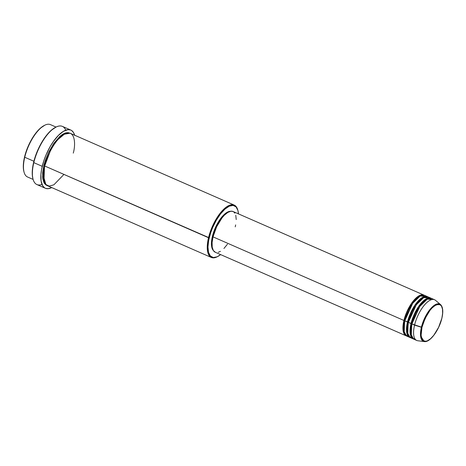 <?xml version="1.0" encoding="UTF-8"?>
<svg xmlns="http://www.w3.org/2000/svg" width="466" height="466" viewBox="0 0 466 466"><rect width="100%" height="100%" fill="white"/><g stroke="black" fill="none" stroke-linecap="round" stroke-linejoin="round"><path stroke-width="0.7" d="M441.791 318.365C440.929 323.421 434.976 337.18 427.584 340.733C420.309 343.797 420.32 332.718 421.975 327.301L421.386 327.272L420.548 335.87L424.328 341.584A20.347 8.178 -66.4 0 1 421.386 327.272L414.565 325.117A22.228 8.936 113.6 0 0 417.775 340.751L424.328 341.584C430.06 342.65 439.199 329.963 441.861 318.29L438.593 327.33L433.811 335.235L430.648 338.666L427.584 340.733L425.732 341.263L423.419 340.728L421.835 338.648L421.118 335.211L421.975 327.301L425.167 318.336L429.949 310.432L432.058 308.003L435.186 305.457L438.028 304.403L440.341 304.939L441.488 306.156L442.508 309.168L442.613 313.356L441.861 318.29C443.422 311.585 442.98 307.012 440.539 304.566L435.058 304.793L428.423 311.527L421.386 327.272A20.347 8.178 -66.4 0 1 430.363 308.993A20.347 8.178 -66.4 0 1 440.539 304.566L435.483 300.314A22.228 8.936 113.6 0 0 424.363 305.148A22.228 8.936 113.6 0 0 414.565 325.117L411.897 323.952A22.228 8.936 113.6 0 0 414.088 339.306L416.75 340.471A22.228 8.936 -66.4 0 1 414.565 325.117A22.228 8.936 -66.4 0 1 434.58 299.749L431.918 298.584A22.228 8.936 113.6 0 0 411.897 323.952L421.975 327.301C422.831 322.245 428.784 308.48 436.182 304.933C443.457 301.869 443.446 312.948 441.791 318.365M404.616 320.526L403.911 320.457L411.251 303.756L418.252 296.265L424.357 295.31A22.228 8.936 -66.4 0 0 423.926 295.083A22.228 8.936 -66.4 0 0 403.911 320.457L213.026 236.874A22.228 8.936 113.6 0 0 215.21 252.228L406.096 335.805A22.228 8.936 -66.4 0 1 403.911 320.457L404.616 320.526L409.562 307.88L414.414 300.768L420.041 296.114L414.414 300.768L409.562 307.88L404.616 320.526L404.214 332.252L404.616 320.526M426.029 296.329L420.151 296.056L412.736 303.284L404.797 320.841A22.228 8.936 113.6 0 0 406.987 336.196L409.649 337.361A22.228 8.936 -66.4 0 1 407.459 322.012L414.804 305.312L421.806 297.821L427.91 296.865A22.228 8.936 -66.4 0 0 427.479 296.638A22.228 8.936 -66.4 0 0 407.459 322.012L404.797 320.841L408.169 322.082L407.459 322.012L406.515 331.035L410.103 337.53A22.228 8.936 -66.4 0 1 409.649 337.361M423.594 297.669L417.967 302.323L413.115 309.436L408.169 322.082L413.115 309.436L417.967 302.323L423.594 297.669M429.582 297.885L423.699 297.611L416.289 304.834L408.35 322.396A22.228 8.936 113.6 0 0 410.534 337.751L413.202 338.916A22.228 8.936 -66.4 0 1 411.012 323.561L418.352 306.867L425.359 299.376L431.464 298.421A22.228 8.936 -66.4 0 0 431.033 298.193A22.228 8.936 -66.4 0 0 411.012 323.561L408.35 322.396L411.723 323.637L411.012 323.561L410.063 332.59L413.657 339.085A22.228 8.936 -66.4 0 1 413.202 338.916M427.141 299.224L421.52 303.879L416.662 310.991L411.723 323.637L416.662 310.991L421.52 303.879L427.141 299.224M433.13 299.44L427.252 299.166L419.843 306.389L411.897 323.952L411.012 333.604L412.352 337.803L415.538 339.621M23.929 171.721L24.098 172.315A28.577 11.487 -66.4 0 1 24.739 157.252L24.558 156.943A28.047 11.277 113.6 0 0 23.929 171.721L23.347 168.127L23.644 161.76L25.222 154.427L27.948 146.773L31.595 139.451L35.841 133.084L40.321 128.232L44.649 125.307M73.267 153.122C75.649 145.322 75.661 129.356 65.182 133.771C54.534 138.891 45.953 158.714 44.713 166.001L208.523 237.724A28.577 11.487 113.6 0 0 217.115 256.83L217.663 256.55A28.047 11.277 -66.4 0 1 209.228 237.8L44.713 166.001A28.577 11.487 113.6 0 0 47.526 185.742L211.331 257.465A28.577 11.487 -66.4 0 1 208.523 237.724A28.577 11.487 -66.4 0 1 234.258 205.104A28.577 11.487 -66.4 0 1 237.794 210.084M238.464 213.97L237.928 210.533L236.076 206.921L233.122 205.419L229.319 206.164L224.991 209.088L220.511 213.941L216.265 220.307L212.618 227.629L210.684 232.738L208.698 240.246L207.97 247.003L208.552 252.421L210.405 256.038L213.358 257.535L217.162 256.789L220.622 254.599A28.047 11.277 -66.4 0 1 217.663 256.55M70.838 130.084L62.403 126.391A31.752 12.763 113.6 0 0 33.808 162.634L33.628 162.319A31.228 12.553 113.6 0 0 32.923 178.775L33.092 179.369A31.752 12.763 -66.4 0 1 33.808 162.634A31.752 12.763 113.6 0 0 36.931 184.571L45.365 188.264A31.752 12.763 -66.4 0 1 42.243 166.327L33.808 162.634L42.243 166.327A31.752 12.763 -66.4 0 1 70.838 130.084A31.752 12.763 -66.4 0 1 74.659 135.227M42.004 184.454A31.752 12.763 -66.4 0 1 33.092 179.369M70.29 133.393L68.17 132.624L65.665 132.874L62.863 134.138L59.881 136.363L53.835 143.324L48.429 152.697L45.307 160.455L43.827 165.611L42.604 177.127L43.851 182.445L47.095 185.526L45.913 184.955L44.258 183.196L42.79 178.857L42.645 172.822L43.827 165.611L44.753 165.838L50.899 149.394L57.137 140.208L64.395 134.161L57.137 140.208L50.899 149.394L44.538 165.686L43.827 165.611L53.182 144.268L62.124 134.61L69.999 133.212M215.432 252.316L213.364 250.551L212.222 247.178L212.106 242.483L213.026 236.874L403.911 320.457L402.962 329.479L406.556 335.974A22.228 8.936 -66.4 0 1 406.096 335.805M230.489 211.296A21.698 8.72 113.6 0 0 212.403 236.367L213.079 236.664L212.403 236.367A21.698 8.72 113.6 0 0 213.329 250.492L211.879 247.679L211.506 241.842L212.403 236.367L215.024 228.503L218.898 221.088L223.435 215.257L227.944 211.896L230.886 211.319M217.395 256.684A28.577 11.487 -66.4 0 1 211.331 257.465M74.729 135.466L73.482 132.484L71.648 130.527L70.529 129.962L67.943 129.67L63.393 131.354L58.39 135.437L53.357 141.559L50.206 146.522L46.082 154.817L43.886 160.601L41.643 169.1L40.926 174.336L41.09 181.041L42.721 185.864L44.555 187.815L45.674 188.386L48.26 188.672L51.738 187.582A31.752 12.763 -66.4 0 1 45.365 188.264M56.037 127.067L50.479 124.638A28.577 11.487 113.6 0 0 24.739 157.252L33.89 161.259L24.739 157.252A28.577 11.487 113.6 0 0 27.552 176.993L33.109 179.427M431.033 298.193L428.365 297.028A22.228 8.936 113.6 0 0 408.35 322.396L407.459 332.048L408.798 336.248L411.985 338.066M32.929 178.787L32.282 174.773L32.608 167.684L34.367 159.523L37.402 151.001L41.457 142.846L46.186 135.763L51.173 130.364L55.99 127.107A31.752 12.763 -66.4 0 1 65.764 130.195M234.258 205.104L70.453 133.381A28.577 11.487 113.6 0 0 44.713 166.001L43.431 175.799L45.837 184.507L49.233 186.138L53.899 184.792L63.941 174.418M227.449 244.196L223.93 248.483M220.424 251.337L218.245 252.322M423.926 295.083L233.041 211.506A22.228 8.936 113.6 0 0 213.026 236.874L216.608 226.826L221.962 217.971L224.327 215.251L227.833 212.397L231.02 211.215L233.052 211.512M233.612 211.814L234.893 213.183M235.767 215.269L236.227 219.562M235.65 224.915L235.231 226.86M427.479 296.638L424.817 295.473A22.228 8.936 113.6 0 0 404.797 320.841L403.906 330.493L405.251 334.693L408.437 336.51M44.538 165.686L43.99 180.761L44.538 165.686M33.808 162.634A31.752 12.763 -66.4 0 1 55.978 127.096L55.431 127.375A31.228 12.553 113.6 0 0 33.628 162.319L33.808 162.634M237.881 210.376L237.712 209.782A28.577 11.487 113.6 0 0 223.738 209.246A28.577 11.487 113.6 0 0 208.523 237.724L209.228 237.8A28.047 11.277 -66.4 0 1 224.163 209.851A28.047 11.277 -66.4 0 1 237.881 210.376A28.047 11.277 -66.4 0 1 238.452 213.877M24.739 157.252A28.577 11.487 -66.4 0 1 44.695 125.272L44.148 125.546A28.047 11.277 113.6 0 0 24.558 156.943L24.739 157.252M411.321 335.363L411.723 323.637L411.321 335.363M407.767 333.807L408.169 322.082L407.767 333.807M426.658 299.469L426.448 298.729M425.528 296.883L425.103 296.399M429.955 310.426L430.176 309.214M411.408 337.332L412.06 337.32M420.716 330.813L421.456 329.835"/></g></svg>
